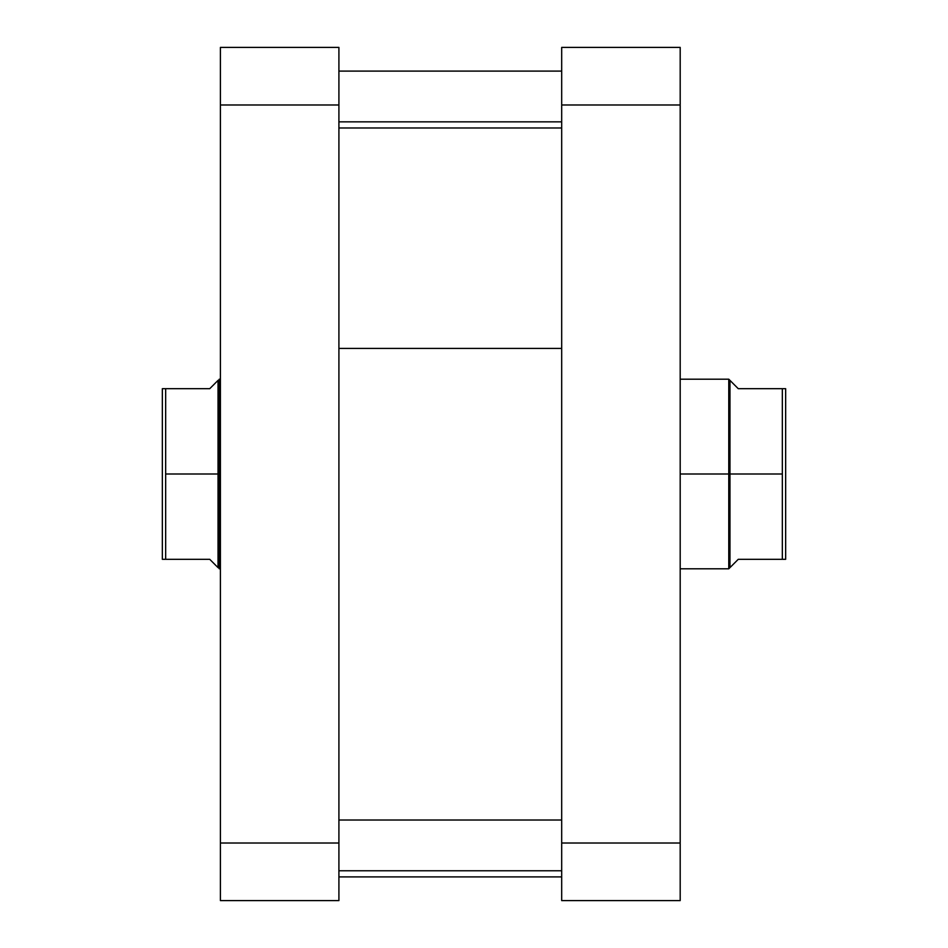<?xml version="1.0" encoding="UTF-8"?>
<svg xmlns="http://www.w3.org/2000/svg" width="948" height="948" viewBox="0 0 948 948"><rect width="100%" height="100%" fill="white"/><g stroke="black" fill="none" stroke-linecap="round" stroke-linejoin="round"><path stroke-width="1.42" d="M680.19 900.6L680.19 47.4L561.69 47.4L561.69 900.6L680.19 900.6L561.69 900.6L561.69 843.021L680.19 843.021L680.19 104.979L561.69 104.979L561.69 843.021L680.19 843.021L680.19 900.6M680.19 104.979L680.19 47.4L561.69 47.4L561.69 104.979L680.19 104.979M338.91 348.414L561.69 348.414L338.91 348.414M220.41 47.4L220.41 900.6L338.91 900.6L338.91 47.4L220.41 47.4L220.41 104.979L338.91 104.979L338.91 843.021L220.41 843.021L220.41 104.979L338.91 104.979L338.91 47.4L220.41 47.4M338.91 900.6L220.41 900.6L220.41 843.021L338.91 843.021L338.91 900.6M728.775 474L680.19 474L728.775 474L728.775 568.8L728.775 474L782.337 474L782.337 388.68L738.255 388.68L729.96 380.385L729.96 474L728.775 474L728.775 379.2L728.775 474M732.057 565.518L729.96 567.615L729.96 380.385L738.255 388.68L782.337 388.68L782.337 474L729.96 474L729.96 567.615L738.255 559.32L785.655 559.32L785.655 388.68L782.337 388.68L785.655 388.68L785.655 559.32L782.337 559.32L782.337 474L782.337 559.32L738.255 559.32L732.057 565.518L738.255 559.32M219.225 474L220.41 474L219.225 474L219.225 379.2L219.225 474L165.663 474L165.663 559.32L209.745 559.32L218.04 567.615L218.04 474L219.225 474L219.225 568.8L219.225 474M215.943 382.482L218.04 380.385L218.04 567.615L209.745 559.32L165.663 559.32L165.663 474L218.04 474L218.04 380.385L209.745 388.68L162.345 388.68L162.345 559.32L165.663 559.32L162.345 559.32L162.345 388.68L165.663 388.68L165.663 474L165.663 388.68L209.745 388.68L215.943 382.482L209.745 388.68M338.91 870.762L561.69 870.762L338.91 870.762M338.91 121.842L561.69 121.842L338.91 121.842M729.96 567.615L728.775 568.8L680.19 568.8M218.04 380.385L220.41 379.2M220.41 568.8L218.04 567.615M680.19 379.2L728.775 379.2L729.96 380.385M338.91 820.02L561.69 820.02M338.91 876.9L561.69 876.9M338.91 71.1L561.69 71.1M338.91 127.98L561.69 127.98"/></g></svg>
